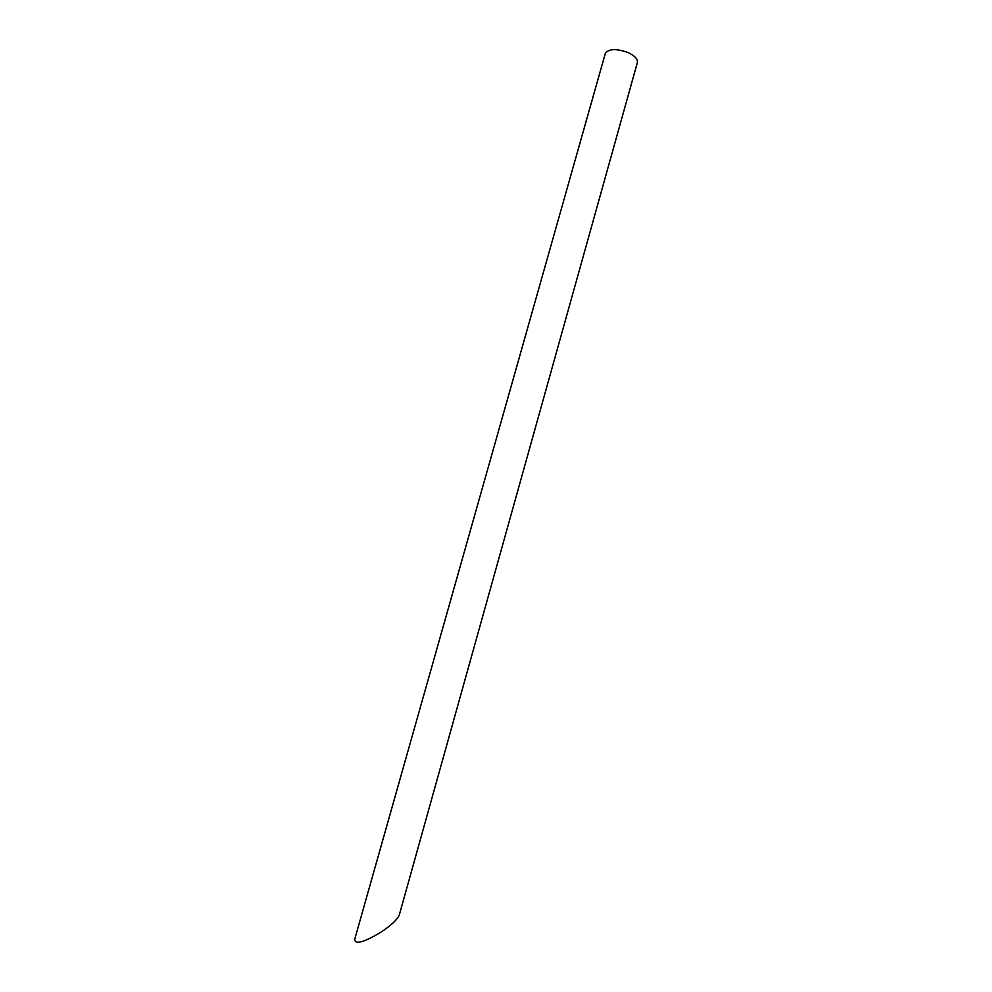 <?xml version="1.0" encoding="UTF-8"?>
<svg xmlns="http://www.w3.org/2000/svg" width="992" height="992" viewBox="0 0 992 992"><rect width="100%" height="100%" fill="white"/><g stroke="black" fill="none" stroke-linecap="round" stroke-linejoin="round"><path stroke-width="1.49" d="M628.122 52.601C634.818 55.788 637.906 59.098 637.372 62.533L399.33 914.847C397.631 919.274 391.666 924.953 381.449 931.872C364.262 942.251 355.334 944.806 354.64 939.548L605.294 53.518C608.642 48.682 616.243 48.372 628.122 52.601"/></g></svg>
